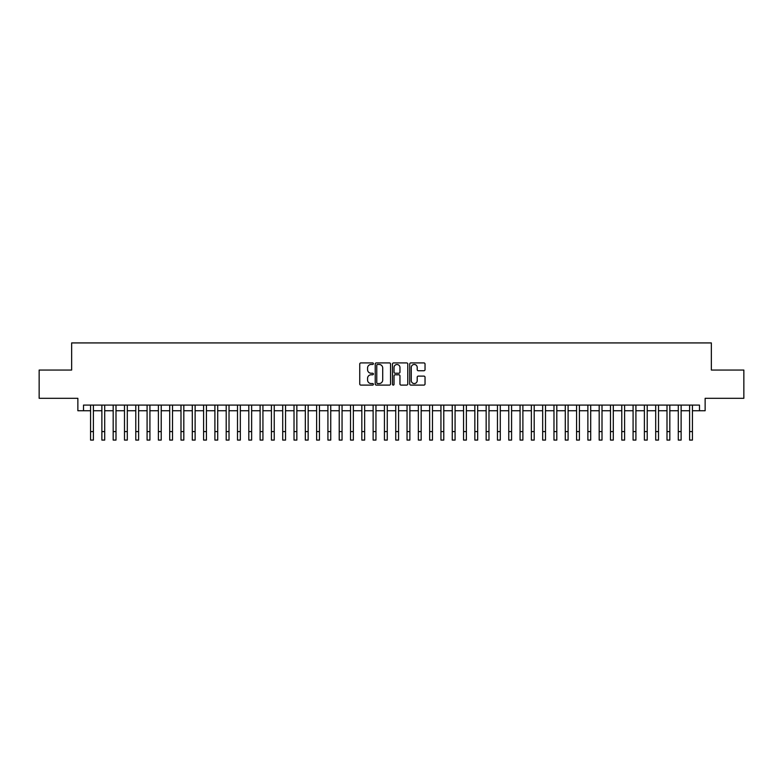 <?xml version="1.0" encoding="UTF-8"?>
<svg xmlns="http://www.w3.org/2000/svg" width="783" height="783" viewBox="0 0 783 783"><rect width="100%" height="100%" fill="white"/><g stroke="black" fill="none" stroke-linecap="round" stroke-linejoin="round"><path stroke-width="1.17" d="M373.413 363.694A0.773 0.773 0 0 0 372.639 362.921L360.855 362.921A1.106 1.106 0 0 0 359.74 364.026L359.74 383.993A1.106 1.106 0 0 0 360.855 385.099L372.639 385.099A0.773 0.773 0 0 0 373.413 384.326A0.773 0.773 0 0 0 372.639 383.553L371.113 383.553A3.553 3.553 0 0 1 367.57 380L367.57 378.336A3.553 3.553 0 0 1 371.113 374.783L372.639 374.783A0.773 0.773 0 0 0 373.413 374.01A0.773 0.773 0 0 0 372.639 373.237L371.113 373.237A3.553 3.553 0 0 1 367.57 369.684L367.57 368.02A3.553 3.553 0 0 1 371.113 364.467L372.639 364.467A0.773 0.773 0 0 0 373.413 363.694M423.926 370.741A1.106 1.106 0 0 0 425.032 369.625L425.032 364.026A1.106 1.106 0 0 0 423.926 362.921L410.83 362.921A1.106 1.106 0 0 0 409.724 364.026L409.724 383.993A1.106 1.106 0 0 0 410.83 385.099L423.926 385.099A1.106 1.106 0 0 0 425.032 383.993L425.032 377.23A1.106 1.106 0 0 0 423.926 376.114L418.318 376.114A1.106 1.106 0 0 0 417.212 377.23L417.212 380.587A2.966 2.966 0 0 1 414.246 383.553A2.966 2.966 0 0 1 411.271 380.587L411.271 367.433A2.966 2.966 0 0 1 414.246 364.467A2.966 2.966 0 0 1 417.212 367.433L417.212 369.625A1.106 1.106 0 0 0 418.318 370.741L423.926 370.741M83.507 410.742L83.507 405.095L699.493 405.095L699.493 410.742L705.14 410.742L705.14 398.312L743.85 398.312L743.85 370.056L711.356 370.056L711.356 342.925L71.645 342.925L71.645 370.056L39.15 370.056L39.15 398.312L77.86 398.312L77.86 410.742L90.574 410.742M390.531 364.026A1.106 1.106 0 0 0 389.415 362.921L376.329 362.921A1.106 1.106 0 0 0 375.223 364.026L375.223 383.993A1.106 1.106 0 0 0 376.329 385.099L389.415 385.099A1.106 1.106 0 0 0 390.531 383.993L390.531 364.026M393.585 362.921L406.671 362.921A1.106 1.106 0 0 1 407.777 364.026L407.777 383.993A1.106 1.106 0 0 1 406.671 385.099L401.072 385.099A1.106 1.106 0 0 1 399.956 383.993L399.956 375.899A1.106 1.106 0 0 0 398.85 374.783L395.131 374.783A1.106 1.106 0 0 0 394.025 375.899L394.025 384.326A0.773 0.773 0 0 1 393.252 385.099A0.773 0.773 0 0 1 392.469 384.326L392.469 364.026A1.106 1.106 0 0 1 393.585 362.921M93.402 410.742L101.878 410.742M104.707 410.742L113.183 410.742M116.001 410.742L124.487 410.742M127.306 410.742L135.782 410.742M138.611 410.742L147.087 410.742M149.915 410.742L158.391 410.742M161.22 410.742L169.696 410.742M172.514 410.742L180.99 410.742M183.819 410.742L192.295 410.742M195.124 410.742L203.6 410.742M206.428 410.742L214.904 410.742M217.723 410.742L226.199 410.742M229.028 410.742L237.503 410.742M240.332 410.742L248.808 410.742M251.637 410.742L260.113 410.742M262.931 410.742L271.417 410.742M274.236 410.742L282.712 410.742M285.541 410.742L294.017 410.742M296.845 410.742L305.321 410.742M308.15 410.742L316.626 410.742M319.444 410.742L327.92 410.742M330.749 410.742L339.225 410.742M342.054 410.742L350.53 410.742M353.358 410.742L361.834 410.742M364.653 410.742L373.129 410.742M375.957 410.742L384.433 410.742M387.262 410.742L395.738 410.742M398.567 410.742L407.043 410.742M409.871 410.742L418.347 410.742M421.166 410.742L429.642 410.742M432.47 410.742L440.946 410.742M443.775 410.742L452.251 410.742M455.08 410.742L463.556 410.742M466.374 410.742L474.85 410.742M477.679 410.742L486.155 410.742M488.984 410.742L497.459 410.742M500.288 410.742L508.764 410.742M511.583 410.742L520.069 410.742M522.887 410.742L531.363 410.742M534.192 410.742L542.668 410.742M545.497 410.742L553.972 410.742M556.801 410.742L565.277 410.742M568.096 410.742L576.572 410.742M579.4 410.742L587.876 410.742M590.705 410.742L599.181 410.742M602.01 410.742L610.486 410.742M613.304 410.742L621.78 410.742M624.609 410.742L633.085 410.742M635.913 410.742L644.389 410.742M647.218 410.742L655.694 410.742M658.513 410.742L666.999 410.742M669.817 410.742L678.293 410.742M681.122 410.742L689.598 410.742M692.426 410.742L699.493 410.742M377.553 364.467A0.773 0.773 0 0 0 376.77 365.25L376.77 382.77A0.773 0.773 0 0 0 377.553 383.553L379.158 383.553A3.553 3.553 0 0 0 382.711 380L382.711 368.02A3.553 3.553 0 0 0 379.158 364.467L377.553 364.467M399.956 367.491A2.966 2.966 0 0 0 396.991 364.526A2.966 2.966 0 0 0 394.025 367.491L394.025 372.121A1.106 1.106 0 0 0 395.131 373.237L398.85 373.237A1.106 1.106 0 0 0 399.956 372.121L399.956 367.491M90.574 431.599L93.402 431.599L93.402 440.075L90.574 440.075L90.574 405.095M93.402 431.599L93.402 405.095M101.878 431.599L104.707 431.599L104.707 440.075L101.878 440.075L101.878 405.095M104.707 431.599L104.707 405.095M113.183 431.599L116.001 431.599L116.001 440.075L113.183 440.075L113.183 405.095M116.001 431.599L116.001 405.095M124.487 431.599L127.306 431.599L127.306 440.075L124.487 440.075L124.487 405.095M127.306 431.599L127.306 405.095M135.782 431.599L138.611 431.599L138.611 440.075L135.782 440.075L135.782 405.095M138.611 431.599L138.611 405.095M147.087 431.599L149.915 431.599L149.915 440.075L147.087 440.075L147.087 405.095M149.915 431.599L149.915 405.095M158.391 431.599L161.22 431.599L161.22 440.075L158.391 440.075L158.391 405.095M161.22 431.599L161.22 405.095M169.696 431.599L172.514 431.599L172.514 440.075L169.696 440.075L169.696 405.095M172.514 431.599L172.514 405.095M180.99 431.599L183.819 431.599L183.819 440.075L180.99 440.075L180.99 405.095M183.819 431.599L183.819 405.095M192.295 431.599L195.124 431.599L195.124 440.075L192.295 440.075L192.295 405.095M195.124 431.599L195.124 405.095M203.6 431.599L206.428 431.599L206.428 440.075L203.6 440.075L203.6 405.095M206.428 431.599L206.428 405.095M214.904 431.599L217.723 431.599L217.723 440.075L214.904 440.075L214.904 405.095M217.723 431.599L217.723 405.095M226.199 431.599L229.028 431.599L229.028 440.075L226.199 440.075L226.199 405.095M229.028 431.599L229.028 405.095M237.503 431.599L240.332 431.599L240.332 440.075L237.503 440.075L237.503 405.095M240.332 431.599L240.332 405.095M248.808 431.599L251.637 431.599L251.637 440.075L248.808 440.075L248.808 405.095M251.637 431.599L251.637 405.095M260.113 431.599L262.931 431.599L262.931 440.075L260.113 440.075L260.113 405.095M262.931 431.599L262.931 405.095M271.417 431.599L274.236 431.599L274.236 440.075L271.417 440.075L271.417 405.095M274.236 431.599L274.236 405.095M282.712 431.599L285.541 431.599L285.541 440.075L282.712 440.075L282.712 405.095M285.541 431.599L285.541 405.095M294.017 431.599L296.845 431.599L296.845 440.075L294.017 440.075L294.017 405.095M296.845 431.599L296.845 405.095M305.321 431.599L308.15 431.599L308.15 440.075L305.321 440.075L305.321 405.095M308.15 431.599L308.15 405.095M316.626 431.599L319.444 431.599L319.444 440.075L316.626 440.075L316.626 405.095M319.444 431.599L319.444 405.095M327.92 431.599L330.749 431.599L330.749 440.075L327.92 440.075L327.92 405.095M330.749 431.599L330.749 405.095M339.225 431.599L342.054 431.599L342.054 440.075L339.225 440.075L339.225 405.095M342.054 431.599L342.054 405.095M350.53 431.599L353.358 431.599L353.358 440.075L350.53 440.075L350.53 405.095M353.358 431.599L353.358 405.095M361.834 431.599L364.653 431.599L364.653 440.075L361.834 440.075L361.834 405.095M364.653 431.599L364.653 405.095M373.129 431.599L375.957 431.599L375.957 440.075L373.129 440.075L373.129 405.095M375.957 431.599L375.957 405.095M384.433 431.599L387.262 431.599L387.262 440.075L384.433 440.075L384.433 405.095M387.262 431.599L387.262 405.095M395.738 431.599L398.567 431.599L398.567 440.075L395.738 440.075L395.738 405.095M398.567 431.599L398.567 405.095M407.043 431.599L409.871 431.599L409.871 440.075L407.043 440.075L407.043 405.095M409.871 431.599L409.871 405.095M418.347 431.599L421.166 431.599L421.166 440.075L418.347 440.075L418.347 405.095M421.166 431.599L421.166 405.095M429.642 431.599L432.47 431.599L432.47 440.075L429.642 440.075L429.642 405.095M432.47 431.599L432.47 405.095M440.946 431.599L443.775 431.599L443.775 440.075L440.946 440.075L440.946 405.095M443.775 431.599L443.775 405.095M452.251 431.599L455.08 431.599L455.08 440.075L452.251 440.075L452.251 405.095M455.08 431.599L455.08 405.095M463.556 431.599L466.374 431.599L466.374 440.075L463.556 440.075L463.556 405.095M466.374 431.599L466.374 405.095M474.85 431.599L477.679 431.599L477.679 440.075L474.85 440.075L474.85 405.095M477.679 431.599L477.679 405.095M486.155 431.599L488.984 431.599L488.984 440.075L486.155 440.075L486.155 405.095M488.984 431.599L488.984 405.095M497.459 431.599L500.288 431.599L500.288 440.075L497.459 440.075L497.459 405.095M500.288 431.599L500.288 405.095M508.764 431.599L511.583 431.599L511.583 440.075L508.764 440.075L508.764 405.095M511.583 431.599L511.583 405.095M520.069 431.599L522.887 431.599L522.887 440.075L520.069 440.075L520.069 405.095M522.887 431.599L522.887 405.095M531.363 431.599L534.192 431.599L534.192 440.075L531.363 440.075L531.363 405.095M534.192 431.599L534.192 405.095M542.668 431.599L545.497 431.599L545.497 440.075L542.668 440.075L542.668 405.095M545.497 431.599L545.497 405.095M553.972 431.599L556.801 431.599L556.801 440.075L553.972 440.075L553.972 405.095M556.801 431.599L556.801 405.095M565.277 431.599L568.096 431.599L568.096 440.075L565.277 440.075L565.277 405.095M568.096 431.599L568.096 405.095M576.572 431.599L579.4 431.599L579.4 440.075L576.572 440.075L576.572 405.095M579.4 431.599L579.4 405.095M587.876 431.599L590.705 431.599L590.705 440.075L587.876 440.075L587.876 405.095M590.705 431.599L590.705 405.095M599.181 431.599L602.01 431.599L602.01 440.075L599.181 440.075L599.181 405.095M602.01 431.599L602.01 405.095M610.486 431.599L613.304 431.599L613.304 440.075L610.486 440.075L610.486 405.095M613.304 431.599L613.304 405.095M621.78 431.599L624.609 431.599L624.609 440.075L621.78 440.075L621.78 405.095M624.609 431.599L624.609 405.095M633.085 431.599L635.913 431.599L635.913 440.075L633.085 440.075L633.085 405.095M635.913 431.599L635.913 405.095M644.389 431.599L647.218 431.599L647.218 440.075L644.389 440.075L644.389 405.095M647.218 431.599L647.218 405.095M655.694 431.599L658.513 431.599L658.513 440.075L655.694 440.075L655.694 405.095M658.513 431.599L658.513 405.095M666.999 431.599L669.817 431.599L669.817 440.075L666.999 440.075L666.999 405.095M669.817 431.599L669.817 405.095M678.293 431.599L681.122 431.599L681.122 440.075L678.293 440.075L678.293 405.095M681.122 431.599L681.122 405.095M689.598 431.599L692.426 431.599L692.426 440.075L689.598 440.075L689.598 405.095M692.426 431.599L692.426 405.095"/></g></svg>
